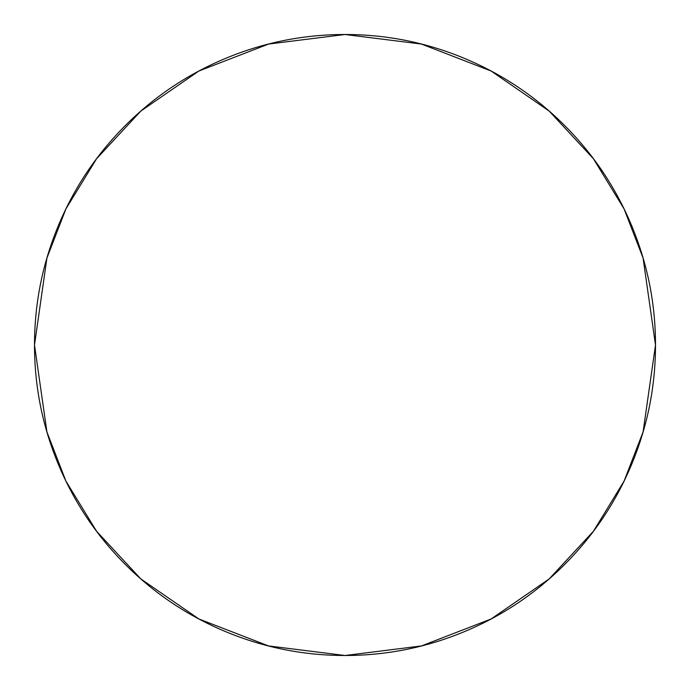 <?xml version="1.0" encoding="UTF-8"?>
<svg xmlns="http://www.w3.org/2000/svg" width="690" height="690" viewBox="0 0 690 690"><rect width="100%" height="100%" fill="white"/><g stroke="black" fill="none" stroke-linecap="round" stroke-linejoin="round"><path stroke-width="1.03" d="M655.5 345L643.08 258.06L624.105 208.941L593.4 158.7L549.162 111.064L491.116 71.027L421.435 44.056L345 34.5L268.565 44.056L198.884 71.027L140.838 111.064L96.6 158.7L65.895 208.941L46.92 258.06L34.5 345L46.92 431.94L65.895 481.059L96.6 531.3L140.838 578.936L198.884 618.973L268.565 645.943L345 655.5L421.435 645.943L491.116 618.973L549.162 578.936L593.4 531.3L624.105 481.059L643.08 431.94L655.5 345C655.5 386.176 647.625 425.782 631.868 463.827C616.11 501.863 593.667 535.44 564.558 564.558C535.44 593.667 501.863 616.11 463.827 631.868C425.782 647.625 386.176 655.5 345 655.5C303.824 655.5 264.218 647.625 226.173 631.868C188.137 616.11 154.56 593.667 125.442 564.558C96.333 535.44 73.89 501.863 58.133 463.827C42.375 425.782 34.5 386.176 34.5 345C34.5 303.824 42.375 264.218 58.133 226.173C73.89 188.137 96.333 154.56 125.442 125.442C154.56 96.333 188.137 73.89 226.173 58.133C264.218 42.375 303.824 34.5 345 34.5C386.176 34.5 425.782 42.375 463.827 58.133C501.863 73.89 535.44 96.333 564.558 125.442C593.667 154.56 616.11 188.137 631.868 226.173C647.625 264.218 655.5 303.824 655.5 345"/></g></svg>

